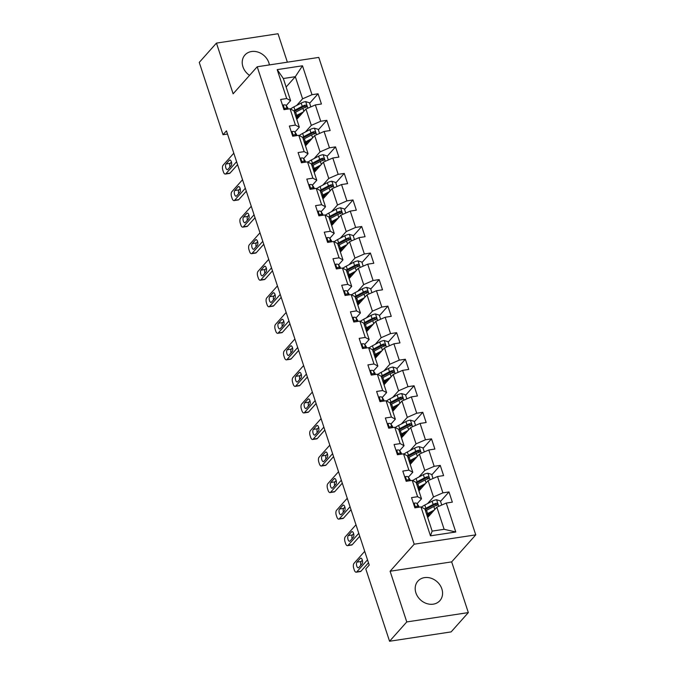 <?xml version="1.0" encoding="UTF-8"?>
<svg xmlns="http://www.w3.org/2000/svg" width="675" height="675" viewBox="0 0 675 675"><rect width="100%" height="100%" fill="white"/><g stroke="black" fill="none" stroke-linecap="round" stroke-linejoin="round"><path stroke-width="1.01" d="M269.409 64.918A14.707 12.293 41.7 0 0 268.886 62.826A14.707 12.293 41.7 0 0 258.061 52.127A14.707 12.293 41.7 0 0 244.924 55.013A14.707 12.293 41.7 0 0 242.933 66.766A14.707 12.293 41.7 0 0 249.531 75.381M415.901 592.861A14.707 12.293 41.7 0 0 426.727 603.568A14.707 12.293 41.7 0 0 439.864 600.683A14.707 12.293 41.7 0 0 441.863 588.921A14.707 12.293 41.7 0 0 431.038 578.222A14.707 12.293 41.7 0 0 417.901 581.108A14.707 12.293 41.7 0 0 415.901 592.861M287.373 62.193L278.024 33.75L216.456 43.099L199.252 62.404L223.02 134.722L227.509 134.038M475.748 534.862L318.777 57.417L257.209 66.766L414.188 544.202L475.748 534.862L451.668 561.887L390.099 571.236L406.772 621.937L468.332 612.596L451.668 561.887M468.332 612.596L451.128 631.901L389.559 641.25L406.772 621.937M286.124 87.008L295.312 76.697L283.34 78.511L290.604 100.634L286.706 98.55L280.631 99.478L283.989 109.688L290.064 108.759L295.431 125.094L289.356 126.023L292.714 136.232L298.789 135.304L304.155 151.639L298.088 152.558L301.438 162.768L307.513 161.848L312.888 178.183L306.813 179.103L310.171 189.312L316.246 188.393L321.612 204.727L315.537 205.647L318.895 215.857L324.97 214.937L330.337 231.272L324.27 232.192L327.62 242.401L333.695 241.481L339.069 257.816L332.994 258.736L336.352 268.945L342.419 268.026L347.794 284.352L341.719 285.28L345.077 295.49L351.152 294.562L356.518 310.897L350.443 311.825L353.801 322.026L359.876 321.106L365.251 337.441L359.176 338.361L362.534 348.57L368.601 347.65L373.975 363.985L367.9 364.905L371.258 375.114L377.333 374.195L382.7 390.53L376.625 391.449L379.983 401.659L386.058 400.739L391.433 417.074L385.358 417.994L388.707 428.203L394.782 427.283L400.157 443.618L394.082 444.538L397.44 454.748L403.515 453.828L408.881 470.154L402.806 471.083L406.164 481.292L412.239 480.364L417.606 496.699L411.539 497.627L414.889 507.828L420.964 506.908L430.473 535.832L455.768 531.993L444.125 529.293L436.852 507.17L427.663 517.48M286.706 98.55L277.197 69.626L302.484 65.787L311.993 94.711L318.068 93.791L309.639 103.25M455.768 531.993L446.259 503.069L452.334 502.149L448.976 491.94L442.901 492.86L437.535 476.525L443.602 475.605L440.252 465.396L434.177 466.315L428.802 449.98L434.877 449.061L431.519 438.851L425.444 439.779L420.078 423.444L426.153 422.516L422.795 412.307L416.72 413.235L411.353 396.9L417.42 395.98L414.07 385.771L407.995 386.691L402.621 370.356L408.696 369.436L405.337 359.227L399.271 360.146L393.896 343.811L399.971 342.892L396.613 332.682L390.538 333.602L385.172 317.267L391.247 316.347L387.889 306.138L381.814 307.058L376.439 290.723L382.514 289.803L379.156 279.593L373.089 280.513L367.715 264.178L373.79 263.258L370.432 253.049L364.357 253.977L358.99 237.642L365.065 236.714L361.707 226.505L355.632 227.433L350.266 211.098L356.332 210.178L352.983 199.969L346.908 200.888L341.533 184.553L347.608 183.634L344.25 173.424L338.175 174.344L332.809 158.009L338.884 157.089L335.526 146.88L329.451 147.8L324.084 131.465L330.151 130.545L326.801 120.336L320.726 121.255L315.352 104.92L321.427 104.001L318.068 93.791M389.559 641.25L365.791 568.941L369.225 565.076L226.462 130.857L223.02 134.722M290.064 108.759L293.962 110.843L299.337 127.178L294.941 132.106M296.755 119.332L305.944 109.021L311.318 125.356L305.412 131.979M299.337 127.178L295.431 125.094M315.352 104.92L305.944 109.021M320.726 121.255L311.318 125.356M298.789 135.304L302.695 137.388L308.062 153.723L303.674 158.642M305.488 145.876L314.668 135.565L320.043 151.9L314.137 158.524M308.062 153.723L304.155 151.639M324.084 131.465L314.668 135.565M329.451 147.8L320.043 151.9M307.513 161.848L311.42 163.932L316.786 180.259L312.398 185.186M314.212 172.42L323.401 162.11L328.767 178.445L322.869 185.068M316.786 180.259L312.888 178.183M332.809 158.009L323.401 162.11M338.175 174.344L328.767 178.445M316.246 188.393L320.144 190.468L325.519 206.803L321.123 211.731M322.937 198.965L332.125 188.654L337.5 204.989L331.594 211.613M325.519 206.803L321.612 204.727M341.533 184.553L332.125 188.654M346.908 200.888L337.5 204.989M324.97 214.937L328.868 217.012L334.243 233.347L329.856 238.275M331.661 225.509L340.85 215.198L346.224 231.533L340.318 238.157M334.243 233.347L330.337 231.272M350.266 211.098L340.85 215.198M355.632 227.433L346.224 231.533M333.695 241.481L337.601 243.557L342.968 259.892L338.58 264.819M340.394 252.053L349.582 241.743L354.949 258.069L349.051 264.701M342.968 259.892L339.069 257.816M358.99 237.642L349.582 241.743M364.357 253.977L354.949 258.069M342.419 268.026L346.326 270.101L351.7 286.436L347.304 291.364M349.118 278.598L358.307 268.279L363.673 284.614L357.775 291.237M351.7 286.436L347.794 284.352M367.715 264.178L358.307 268.279M373.089 280.513L363.673 284.614M351.152 294.562L355.05 296.646L360.425 312.981L356.037 317.908M357.843 305.134L367.031 294.823L372.406 311.158L366.5 317.782M360.425 312.981L356.518 310.897M376.439 290.723L367.031 294.823M381.814 307.058L372.406 311.158M359.876 321.106L363.783 323.19L369.149 339.525L364.762 344.444M366.576 331.678L375.764 321.368L381.13 337.702L375.233 344.326M369.149 339.525L365.251 337.441M385.172 317.267L375.764 321.368M390.538 333.602L381.13 337.702M368.601 347.65L372.507 349.734L377.873 366.061L373.486 370.988M375.3 358.223L384.488 347.912L389.855 364.247L383.957 370.87M377.873 366.061L373.975 363.985M393.896 343.811L384.488 347.912M399.271 360.146L389.855 364.247M377.333 374.195L381.232 376.27L386.606 392.605L382.219 397.533M384.024 384.767L393.213 374.456L398.587 390.791L392.681 397.415M386.606 392.605L382.7 390.53M402.621 370.356L393.213 374.456M407.995 386.691L398.587 390.791M386.058 400.739L389.964 402.815L395.331 419.15L390.943 424.077M392.757 411.311L401.946 401.001L407.312 417.336L401.406 423.959M395.331 419.15L391.433 417.074M411.353 396.9L401.946 401.001M416.72 413.235L407.312 417.336M394.782 427.283L398.689 429.359L404.055 445.694L399.668 450.622M401.482 437.856L410.67 427.545L416.036 443.872L410.138 450.503M404.055 445.694L400.157 443.618M420.078 423.444L410.67 427.545M425.444 439.779L416.036 443.872M403.515 453.828L407.413 455.903L412.788 472.238L408.392 477.166M410.206 464.4L419.394 454.081L424.769 470.416L418.863 477.039M412.788 472.238L408.881 470.154M428.802 449.98L419.394 454.081M434.177 466.315L424.769 470.416M412.239 480.364L416.146 482.448L421.512 498.783L417.125 503.71M418.93 490.936L428.119 480.625L433.493 496.96L427.587 503.584M421.512 498.783L417.606 496.699M437.535 476.525L428.119 480.625M442.901 492.86L433.493 496.96M420.964 506.908L424.87 508.992L432.143 531.107L430.473 535.832M446.259 503.069L436.852 507.17M216.456 43.099L233.128 93.8L257.209 66.766M390.099 571.236L414.188 544.202M432.143 531.107L444.125 529.293M290.604 100.634L286.217 105.562M296.688 105.435L302.586 98.812L295.312 76.697L302.484 65.787M283.34 78.511L277.197 69.626M311.993 94.711L302.586 98.812M448.976 491.94L440.547 501.398M440.252 465.396L431.823 474.854M431.519 438.851L423.09 448.318M422.795 412.307L414.366 421.774M414.07 385.771L405.641 395.229M405.337 359.227L396.908 368.685M396.613 332.682L388.184 342.141M387.889 306.138L379.46 315.596M379.156 279.593L370.727 289.052M370.432 253.049L362.002 262.516M361.707 226.505L353.278 235.972M352.983 199.969L344.545 209.427M344.25 173.424L335.821 182.883M335.526 146.88L327.097 156.338M326.801 120.336L318.372 129.794M367.512 559.845L356.788 571.877A3.772 1.704 -98.6 0 1 356.24 572.197A3.772 1.704 -98.6 0 1 354.291 570.021L353.734 568.316A3.772 1.704 -98.6 0 1 353.995 563.372L364.711 551.34M356.24 572.197L360.399 571.573A3.772 1.704 81.4 0 0 360.948 571.244L368.483 562.798M413.53 503.677L414.214 503.137A4.995 1.561 -18.2 0 1 416.99 503.508L418.643 505.988A14.428 4.506 -18.2 0 1 418.812 506.343L419.091 507.195M358.762 567.565A3.021 1.358 81.4 0 1 358.324 567.827A3.021 1.358 81.4 0 1 356.628 565.574A3.021 1.358 81.4 0 1 356.974 562.123L360.273 558.411A3.021 1.358 81.4 0 1 360.72 558.149A3.021 1.358 81.4 0 1 362.416 560.402A3.021 1.358 81.4 0 1 362.07 563.853L358.762 567.565M418.424 507.296L418.053 506.739A4.995 1.561 161.8 0 0 416.433 506.275L415.825 506.79L416.002 507.659M360.855 565.211A3.021 1.358 81.4 0 1 361.133 561.49L362.34 560.132M441.745 505.035L440.395 500.943L436.506 499.745A4.995 1.561 161.8 0 0 432.084 501.221L424.811 505.052A14.428 4.506 161.8 0 0 421.436 507.161M434.303 510.03L427.604 513.557A14.428 4.506 161.8 0 0 426.558 514.139M432.667 511.861L428.92 513.835A11.973 3.746 161.8 0 0 426.862 515.059L429.578 514.991A6.885 2.152 -18.2 0 1 429.882 514.991M425.495 510.907A14.428 4.506 -18.2 0 1 426.541 510.325L433.814 506.495A4.995 1.561 -18.2 0 1 436.911 505.305C438.083 504.309 437.856 503.626 436.236 503.263A4.995 1.561 161.8 0 0 433.148 504.453L425.874 508.283A14.428 4.506 161.8 0 0 424.735 508.916M425.132 509.785A11.973 3.746 -18.2 0 1 427.191 508.562L434.464 504.731A2.548 0.793 -18.2 0 1 435.248 504.377L436.615 504.782M428.903 516.088A4.43 1.384 161.8 0 0 428.136 516.046L427.199 516.071M428.009 517.092L427.537 517.101M436.911 505.305L437.476 504.976M358.779 533.301L348.064 545.333A3.772 1.704 -98.6 0 1 347.507 545.662A3.772 1.704 -98.6 0 1 345.566 543.476L345.009 541.772A3.772 1.704 -98.6 0 1 345.262 536.827L355.987 524.796M347.507 545.662L351.667 545.029A3.772 1.704 81.4 0 0 352.223 544.7L359.75 536.254M404.798 477.132L405.481 476.592A4.995 1.561 -18.2 0 1 408.265 476.963L409.911 479.444A14.428 4.506 -18.2 0 1 410.088 479.798L410.366 480.651M350.038 541.021A3.021 1.358 81.4 0 1 349.591 541.283A3.021 1.358 81.4 0 1 347.895 539.03A3.021 1.358 81.4 0 1 348.249 535.579L351.548 531.866A3.021 1.358 81.4 0 1 351.996 531.605A3.021 1.358 81.4 0 1 353.692 533.858A3.021 1.358 81.4 0 1 353.337 537.317L350.038 541.021M409.7 480.752L409.328 480.203A4.995 1.561 161.8 0 0 407.708 479.731L407.093 480.246L407.278 481.123M352.131 538.675A3.021 1.358 81.4 0 1 352.409 534.946L353.616 533.587M350.055 506.756L339.339 518.788A3.772 1.704 -98.6 0 1 338.782 519.117A3.772 1.704 -98.6 0 1 336.842 516.932L336.277 515.227A3.772 1.704 -98.6 0 1 336.538 510.283L347.262 498.251M338.782 519.117L342.942 518.484A3.772 1.704 81.4 0 0 343.499 518.155L351.025 509.709M396.073 450.596L396.757 450.048A4.995 1.561 -18.2 0 1 399.541 450.428L401.186 452.9A14.428 4.506 -18.2 0 1 401.355 453.254L401.642 454.106M341.305 514.477A3.021 1.358 81.4 0 1 340.867 514.738A3.021 1.358 81.4 0 1 339.171 512.485A3.021 1.358 81.4 0 1 339.517 509.034L342.824 505.322A3.021 1.358 81.4 0 1 343.263 505.069A3.021 1.358 81.4 0 1 344.959 507.313A3.021 1.358 81.4 0 1 344.613 510.773L341.305 514.477M400.967 454.208L400.604 453.659A4.995 1.561 161.8 0 0 398.984 453.187L398.368 453.71L398.554 454.579M343.406 512.131A3.021 1.358 81.4 0 1 343.676 508.402L344.891 507.043M433.013 478.499L431.671 474.398L427.781 473.209A4.995 1.561 161.8 0 0 423.352 474.677L416.078 478.507A14.428 4.506 161.8 0 0 412.712 480.617M425.571 483.486L418.88 487.013A14.428 4.506 161.8 0 0 417.833 487.595M423.942 485.317L420.196 487.291A11.973 3.746 161.8 0 0 418.137 488.514L420.846 488.447A6.885 2.152 -18.2 0 1 421.158 488.447M416.77 484.363A14.428 4.506 -18.2 0 1 417.817 483.781L425.09 479.95A4.995 1.561 -18.2 0 1 428.186 478.761C429.351 477.765 429.131 477.082 427.511 476.719A4.995 1.561 161.8 0 0 424.415 477.908L417.142 481.739A14.428 4.506 161.8 0 0 416.002 482.372M416.399 483.241A11.973 3.746 -18.2 0 1 418.466 482.017L425.739 478.187A2.548 0.793 -18.2 0 1 426.524 477.833L427.891 478.237M420.179 489.544A4.43 1.384 161.8 0 0 419.403 489.502L418.466 489.527M419.285 490.548L418.812 490.556M428.186 478.761L428.752 478.432M424.288 451.955L422.938 447.854L419.057 446.664A4.995 1.561 161.8 0 0 414.627 448.132L407.354 451.963A14.428 4.506 161.8 0 0 403.979 454.072M416.846 456.941L410.155 460.477A14.428 4.506 161.8 0 0 409.109 461.05M415.218 458.772L411.472 460.747A11.973 3.746 161.8 0 0 409.413 461.97L412.121 461.903A6.885 2.152 -18.2 0 1 412.433 461.903M408.046 457.819A14.428 4.506 -18.2 0 1 409.092 457.237L416.365 453.406A4.995 1.561 -18.2 0 1 419.453 452.225C420.626 451.221 420.407 450.537 418.787 450.183A4.995 1.561 161.8 0 0 415.69 451.364L408.417 455.195A14.428 4.506 161.8 0 0 407.278 455.827M407.675 456.697A11.973 3.746 -18.2 0 1 409.733 455.473L417.007 451.642A2.548 0.793 -18.2 0 1 417.791 451.288L419.167 451.693M411.446 462.999A4.43 1.384 161.8 0 0 410.678 462.957L409.742 462.983M410.56 464.003L410.079 464.012M419.453 452.225L420.019 451.887M341.331 480.212L330.607 492.244A3.772 1.704 -98.6 0 1 330.058 492.573A3.772 1.704 -98.6 0 1 328.109 490.388L327.552 488.683A3.772 1.704 -98.6 0 1 327.814 483.739L338.529 471.707M330.058 492.573L334.218 491.94A3.772 1.704 81.4 0 0 334.766 491.611L342.301 483.165M387.349 424.052L388.032 423.503A4.995 1.561 -18.2 0 1 390.808 423.883L392.462 426.355A14.428 4.506 -18.2 0 1 392.631 426.71L392.909 427.562M332.581 487.932A3.021 1.358 81.4 0 1 332.142 488.194A3.021 1.358 81.4 0 1 330.446 485.941A3.021 1.358 81.4 0 1 330.792 482.49L334.1 478.786A3.021 1.358 81.4 0 1 334.538 478.524A3.021 1.358 81.4 0 1 336.234 480.777A3.021 1.358 81.4 0 1 335.888 484.228L332.581 487.932M392.243 427.663L391.871 427.115A4.995 1.561 161.8 0 0 390.26 426.642L389.644 427.165L389.821 428.034M334.673 485.587A3.021 1.358 81.4 0 1 334.952 481.857L336.167 480.499M332.598 453.676L321.882 465.699A3.772 1.704 -98.6 0 1 321.325 466.028A3.772 1.704 -98.6 0 1 319.385 463.843L318.828 462.147A3.772 1.704 -98.6 0 1 319.081 457.194L329.805 445.163M321.325 466.028L325.485 465.396A3.772 1.704 81.4 0 0 326.042 465.075L333.568 456.621M378.616 397.507L379.299 396.959A4.995 1.561 -18.2 0 1 382.084 397.339L383.729 399.819A14.428 4.506 -18.2 0 1 383.906 400.165L384.185 401.026M323.857 461.388A3.021 1.358 81.4 0 1 323.409 461.649A3.021 1.358 81.4 0 1 321.722 459.405A3.021 1.358 81.4 0 1 322.068 455.946L325.367 452.242A3.021 1.358 81.4 0 1 325.814 451.98A3.021 1.358 81.4 0 1 327.51 454.233A3.021 1.358 81.4 0 1 327.156 457.684L323.857 461.388M383.518 401.127L383.147 400.57A4.995 1.561 161.8 0 0 381.527 400.098L380.919 400.621L381.097 401.49M325.949 459.042A3.021 1.358 81.4 0 1 326.227 455.313L327.434 453.954M323.873 427.132L313.158 439.163A3.772 1.704 -98.6 0 1 312.601 439.484A3.772 1.704 -98.6 0 1 310.66 437.299L310.103 435.603A3.772 1.704 -98.6 0 1 310.357 430.65L321.081 418.618M312.601 439.484L316.761 438.851A3.772 1.704 81.4 0 0 317.317 438.531L324.844 430.076M369.892 370.963L370.575 370.415A4.995 1.561 -18.2 0 1 373.359 370.794L375.005 373.275A14.428 4.506 -18.2 0 1 375.173 373.621L375.46 374.482M315.132 434.852A3.021 1.358 81.4 0 1 314.685 435.105A3.021 1.358 81.4 0 1 312.989 432.861A3.021 1.358 81.4 0 1 313.335 429.401L316.642 425.697A3.021 1.358 81.4 0 1 317.081 425.436A3.021 1.358 81.4 0 1 318.777 427.688A3.021 1.358 81.4 0 1 318.431 431.139L315.132 434.852M374.785 374.583L374.423 374.026A4.995 1.561 161.8 0 0 372.802 373.553L372.187 374.077L372.372 374.946M317.225 432.498A3.021 1.358 81.4 0 1 317.495 428.768L318.71 427.41M415.564 425.41L414.214 421.318L410.324 420.12A4.995 1.561 161.8 0 0 405.903 421.588L398.63 425.419A14.428 4.506 161.8 0 0 395.255 427.528M408.122 430.405L401.423 433.932A14.428 4.506 161.8 0 0 400.376 434.506M406.485 432.236L402.747 434.211A11.973 3.746 161.8 0 0 400.68 435.426L403.397 435.358A6.885 2.152 -18.2 0 1 403.701 435.358M399.313 431.274A14.428 4.506 -18.2 0 1 400.359 430.701L407.632 426.862A4.995 1.561 -18.2 0 1 410.729 425.68C411.902 424.676 411.674 423.993 410.054 423.638A4.995 1.561 161.8 0 0 406.966 424.82L399.693 428.659A14.428 4.506 161.8 0 0 398.554 429.283M398.95 430.152A11.973 3.746 -18.2 0 1 401.009 428.929L408.282 425.098A2.548 0.793 -18.2 0 1 409.067 424.744L410.434 425.149M402.722 436.455A4.43 1.384 161.8 0 0 401.954 436.413L401.017 436.438M401.827 437.459L401.355 437.468M410.729 425.68L411.294 425.343M406.831 398.866L405.489 394.774L401.6 393.576A4.995 1.561 161.8 0 0 397.17 395.044L389.905 398.883A14.428 4.506 161.8 0 0 386.53 400.992M399.389 403.861L392.698 407.388A14.428 4.506 161.8 0 0 391.652 407.962M397.761 405.692L394.014 407.666A11.973 3.746 161.8 0 0 391.956 408.881L394.673 408.814A6.885 2.152 -18.2 0 1 394.976 408.814M390.589 404.73A14.428 4.506 -18.2 0 1 391.635 404.156L398.908 400.317A4.995 1.561 -18.2 0 1 402.005 399.136C403.169 398.132 402.95 397.457 401.33 397.094A4.995 1.561 161.8 0 0 398.233 398.275L390.96 402.114A14.428 4.506 161.8 0 0 389.821 402.747M390.226 403.608A11.973 3.746 -18.2 0 1 392.285 402.393L399.558 398.554A2.548 0.793 -18.2 0 1 400.343 398.208L401.709 398.613M393.998 409.919A4.43 1.384 161.8 0 0 393.23 409.868L392.285 409.894M393.103 410.915L392.631 410.932M402.005 399.136L402.57 398.798M398.107 372.322L396.765 368.229L392.875 367.031A4.995 1.561 161.8 0 0 388.446 368.499L381.173 372.338A14.428 4.506 161.8 0 0 377.806 374.448M390.665 377.317L383.974 380.843A14.428 4.506 161.8 0 0 382.927 381.417M389.036 379.148L385.29 381.122A11.973 3.746 161.8 0 0 383.231 382.345L385.94 382.278A6.885 2.152 -18.2 0 1 386.252 382.269M381.864 378.186A14.428 4.506 -18.2 0 1 382.911 377.612L390.184 373.781A4.995 1.561 -18.2 0 1 393.272 372.592C394.445 371.587 394.225 370.913 392.605 370.55A4.995 1.561 161.8 0 0 389.509 371.739L382.236 375.57A14.428 4.506 161.8 0 0 381.097 376.203M381.493 377.063A11.973 3.746 -18.2 0 1 383.552 375.848L390.825 372.009A2.548 0.793 -18.2 0 1 391.61 371.663L392.985 372.068M385.273 383.375A4.43 1.384 161.8 0 0 384.497 383.332L383.56 383.349M384.379 384.37L383.898 384.387M393.272 372.592L393.846 372.262M389.382 345.777L388.032 341.685L384.142 340.487A4.995 1.561 161.8 0 0 379.721 341.963L372.448 345.794A14.428 4.506 161.8 0 0 369.073 347.903M381.94 350.772L375.241 354.299A14.428 4.506 161.8 0 0 374.203 354.881M380.312 352.603L376.566 354.577A11.973 3.746 161.8 0 0 374.498 355.801L377.215 355.733A6.885 2.152 -18.2 0 1 377.519 355.725M373.14 351.641A14.428 4.506 -18.2 0 1 374.178 351.067L381.451 347.237A4.995 1.561 -18.2 0 1 384.548 346.047C385.72 345.052 385.493 344.368 383.873 344.005A4.995 1.561 161.8 0 0 380.784 345.195L373.511 349.026A14.428 4.506 161.8 0 0 372.372 349.658M372.769 350.527A11.973 3.746 -18.2 0 1 374.827 349.304L382.101 345.473A2.548 0.793 -18.2 0 1 382.885 345.119L384.252 345.524M376.54 356.83A4.43 1.384 161.8 0 0 375.773 356.788L374.836 356.813M375.654 357.826L375.173 357.843M384.548 346.047L385.113 345.718M380.649 319.233L379.308 315.141L375.418 313.942A4.995 1.561 161.8 0 0 370.997 315.419L363.724 319.25A14.428 4.506 161.8 0 0 360.349 321.359M373.216 324.228L366.517 327.755A14.428 4.506 161.8 0 0 365.47 328.337M371.579 326.059L367.833 328.033A11.973 3.746 161.8 0 0 365.774 329.257L368.491 329.189A6.885 2.152 -18.2 0 1 368.795 329.189M364.407 325.105A14.428 4.506 -18.2 0 1 365.453 324.523L372.727 320.692A4.995 1.561 -18.2 0 1 375.823 319.503C376.996 318.507 376.768 317.824 375.148 317.461A4.995 1.561 161.8 0 0 372.052 318.651L364.787 322.481A14.428 4.506 161.8 0 0 363.648 323.114M364.044 323.983A11.973 3.746 -18.2 0 1 366.103 322.76L373.376 318.929A2.548 0.793 -18.2 0 1 374.161 318.575L375.528 318.98M367.816 330.286A4.43 1.384 161.8 0 0 367.048 330.244L366.112 330.269M366.922 331.29L366.449 331.298M375.823 319.503L376.388 319.174M371.925 292.697L370.583 288.596L366.694 287.407A4.995 1.561 161.8 0 0 362.264 288.875L354.991 292.705A14.428 4.506 161.8 0 0 351.624 294.815M364.483 297.683L357.792 301.21A14.428 4.506 161.8 0 0 356.746 301.793M362.855 299.514L359.108 301.489A11.973 3.746 161.8 0 0 357.05 302.712L359.758 302.645A6.885 2.152 -18.2 0 1 360.07 302.645M355.683 298.561A14.428 4.506 -18.2 0 1 356.729 297.979L364.002 294.148A4.995 1.561 -18.2 0 1 367.09 292.958C368.263 291.963 368.044 291.279 366.424 290.917A4.995 1.561 161.8 0 0 363.327 292.106L356.054 295.937A14.428 4.506 161.8 0 0 354.915 296.57M355.312 297.439A11.973 3.746 -18.2 0 1 357.37 296.215L364.643 292.385A2.548 0.793 -18.2 0 1 365.437 292.03L366.803 292.435M359.092 303.742A4.43 1.384 161.8 0 0 358.315 303.699L357.379 303.725M358.197 304.746L357.716 304.754M367.09 292.958L367.664 292.629M363.201 266.152L361.851 262.052L357.969 260.862A4.995 1.561 161.8 0 0 353.54 262.33L346.267 266.161A14.428 4.506 161.8 0 0 342.892 268.27M355.759 271.139L349.059 274.674A14.428 4.506 161.8 0 0 348.022 275.248M354.13 272.97L350.384 274.944A11.973 3.746 161.8 0 0 348.325 276.168L351.034 276.1A6.885 2.152 -18.2 0 1 351.346 276.1M346.958 272.017A14.428 4.506 -18.2 0 1 348.005 271.434L355.269 267.604A4.995 1.561 -18.2 0 1 358.366 266.423C359.539 265.418 359.311 264.735 357.699 264.381A4.995 1.561 161.8 0 0 354.603 265.562L347.33 269.392A14.428 4.506 161.8 0 0 346.191 270.025M346.587 270.894A11.973 3.746 -18.2 0 1 348.646 269.671L355.919 265.84A2.548 0.793 -18.2 0 1 356.704 265.486L358.071 265.891M350.359 277.197A4.43 1.384 161.8 0 0 349.591 277.155L348.654 277.18M349.473 278.201L348.992 278.21M358.366 266.423L358.931 266.085M354.476 239.608L353.126 235.516L349.237 234.318A4.995 1.561 161.8 0 0 344.815 235.786L337.542 239.617A14.428 4.506 161.8 0 0 334.167 241.726M347.034 244.603L340.335 248.13A14.428 4.506 161.8 0 0 339.289 248.704M345.398 246.434L341.651 248.408A11.973 3.746 161.8 0 0 339.593 249.623L342.309 249.556A6.885 2.152 -18.2 0 1 342.613 249.556M338.226 245.472A14.428 4.506 -18.2 0 1 339.272 244.898L346.545 241.059A4.995 1.561 -18.2 0 1 349.642 239.878C350.814 238.874 350.587 238.191 348.967 237.836A4.995 1.561 161.8 0 0 345.878 239.017L338.605 242.857A14.428 4.506 161.8 0 0 337.466 243.481M337.863 244.35A11.973 3.746 -18.2 0 1 339.922 243.127L347.195 239.296A2.548 0.793 -18.2 0 1 347.979 238.942L349.346 239.347M341.634 250.653A4.43 1.384 161.8 0 0 340.867 250.611L339.93 250.636M340.74 251.657L340.267 251.665M349.642 239.878L350.207 239.541M345.743 213.064L344.402 208.972L340.512 207.773A4.995 1.561 161.8 0 0 336.082 209.242L328.809 213.081A14.428 4.506 161.8 0 0 325.443 215.19M338.302 218.059L331.611 221.586A14.428 4.506 161.8 0 0 330.564 222.159M336.673 219.89L332.927 221.864A11.973 3.746 161.8 0 0 330.868 223.079L333.577 223.012A6.885 2.152 -18.2 0 1 333.889 223.012M329.501 218.928A14.428 4.506 -18.2 0 1 330.548 218.354L337.821 214.515A4.995 1.561 -18.2 0 1 340.917 213.334C342.082 212.33 341.862 211.655 340.242 211.292A4.995 1.561 161.8 0 0 337.146 212.473L329.873 216.312A14.428 4.506 161.8 0 0 328.733 216.945M329.13 217.806A11.973 3.746 -18.2 0 1 331.197 216.591L338.462 212.752A2.548 0.793 -18.2 0 1 339.255 212.406L340.622 212.811M332.91 224.117A4.43 1.384 161.8 0 0 332.134 224.066L331.197 224.092M332.016 225.113L331.543 225.129M340.917 213.334L341.483 212.996M337.019 186.519L335.669 182.427L331.788 181.229A4.995 1.561 161.8 0 0 327.358 182.697L320.085 186.536A14.428 4.506 161.8 0 0 316.71 188.646M329.577 191.514L322.886 195.041A14.428 4.506 161.8 0 0 321.84 195.615M327.949 193.345L324.202 195.32A11.973 3.746 161.8 0 0 322.144 196.543L324.852 196.476A6.885 2.152 -18.2 0 1 325.164 196.467M320.777 192.383A14.428 4.506 -18.2 0 1 321.823 191.81L329.096 187.979A4.995 1.561 -18.2 0 1 332.184 186.789C333.357 185.785 333.138 185.11 331.518 184.748A4.995 1.561 161.8 0 0 328.421 185.937L321.148 189.768A14.428 4.506 161.8 0 0 320.009 190.401M320.406 191.261A11.973 3.746 -18.2 0 1 322.464 190.046L329.738 186.207A2.548 0.793 -18.2 0 1 330.522 185.861L331.898 186.266M324.177 197.572A4.43 1.384 161.8 0 0 323.409 197.53L322.473 197.547M323.291 198.568L322.81 198.585M332.184 186.789L332.75 186.46M328.295 159.975L326.945 155.883L323.055 154.685A4.995 1.561 161.8 0 0 318.634 156.161L311.361 159.992A14.428 4.506 161.8 0 0 307.986 162.101M320.853 164.97L314.153 168.497A14.428 4.506 161.8 0 0 313.107 169.079M319.216 166.801L315.47 168.775A11.973 3.746 161.8 0 0 313.411 169.999L316.128 169.931A6.885 2.152 -18.2 0 1 316.432 169.923M312.044 165.839A14.428 4.506 -18.2 0 1 313.09 165.265L320.363 161.435A4.995 1.561 -18.2 0 1 323.46 160.245C324.633 159.249 324.405 158.566 322.785 158.203A4.995 1.561 161.8 0 0 319.697 159.393L312.424 163.223A14.428 4.506 161.8 0 0 311.285 163.856M311.681 164.725A11.973 3.746 -18.2 0 1 313.74 163.502L321.013 159.671A2.548 0.793 -18.2 0 1 321.798 159.317L323.165 159.722M315.453 171.028A4.43 1.384 161.8 0 0 314.685 170.986L313.748 171.011M314.558 172.024L314.086 172.041M323.46 160.245L324.025 159.916M319.562 133.431L318.22 129.338L314.331 128.14A4.995 1.561 161.8 0 0 309.901 129.617L302.628 133.447A14.428 4.506 161.8 0 0 299.261 135.557M312.12 138.426L305.429 141.953A14.428 4.506 161.8 0 0 304.383 142.535M310.492 140.257L306.745 142.231A11.973 3.746 161.8 0 0 304.687 143.454L307.395 143.387A6.885 2.152 -18.2 0 1 307.707 143.387M303.32 139.303A14.428 4.506 -18.2 0 1 304.366 138.721L311.639 134.89A4.995 1.561 -18.2 0 1 314.736 133.701C315.9 132.705 315.681 132.022 314.061 131.659A4.995 1.561 161.8 0 0 310.964 132.848L303.691 136.679A14.428 4.506 161.8 0 0 302.552 137.312M302.948 138.181A11.973 3.746 -18.2 0 1 305.016 136.957L312.289 133.127A2.548 0.793 -18.2 0 1 313.073 132.773L314.44 133.178M306.728 144.484A4.43 1.384 161.8 0 0 305.961 144.442L305.016 144.467M305.834 145.488L305.362 145.496M314.736 133.701L315.301 133.372M315.149 400.587L304.425 412.619A3.772 1.704 -98.6 0 1 303.877 412.94A3.772 1.704 -98.6 0 1 301.936 410.763L301.371 409.058A3.772 1.704 -98.6 0 1 301.632 404.106L312.348 392.082M303.877 412.94L308.036 412.315A3.772 1.704 81.4 0 0 308.585 411.986L316.119 403.532M361.167 344.419L361.851 343.87A4.995 1.561 -18.2 0 1 364.627 344.25L366.28 346.731A14.428 4.506 -18.2 0 1 366.449 347.085L366.727 347.937M306.399 408.308A3.021 1.358 81.4 0 1 305.961 408.569A3.021 1.358 81.4 0 1 304.265 406.316A3.021 1.358 81.4 0 1 304.611 402.857L307.918 399.153A3.021 1.358 81.4 0 1 308.357 398.891A3.021 1.358 81.4 0 1 310.053 401.144A3.021 1.358 81.4 0 1 309.707 404.595L306.399 408.308M366.061 348.038L365.69 347.482A4.995 1.561 161.8 0 0 364.078 347.009L363.462 347.532L363.639 348.401M308.492 405.953A3.021 1.358 81.4 0 1 308.77 402.233L309.985 400.874M306.416 374.043L295.701 386.075A3.772 1.704 -98.6 0 1 295.144 386.395A3.772 1.704 -98.6 0 1 293.203 384.218L292.646 382.514A3.772 1.704 -98.6 0 1 292.899 377.57L303.623 365.538M295.144 386.395L299.312 385.771A3.772 1.704 81.4 0 0 299.86 385.442L307.387 376.996M352.434 317.874L353.126 317.334A4.995 1.561 -18.2 0 1 355.902 317.706L357.548 320.186A14.428 4.506 -18.2 0 1 357.725 320.541L358.003 321.393M297.675 381.763A3.021 1.358 81.4 0 1 297.236 382.025A3.021 1.358 81.4 0 1 295.54 379.772A3.021 1.358 81.4 0 1 295.886 376.321L299.185 372.608A3.021 1.358 81.4 0 1 299.632 372.347A3.021 1.358 81.4 0 1 301.328 374.6A3.021 1.358 81.4 0 1 300.974 378.051L297.675 381.763M357.337 321.494L356.965 320.937A4.995 1.561 161.8 0 0 355.345 320.473L354.738 320.988L354.915 321.857M299.767 379.409A3.021 1.358 81.4 0 1 300.046 375.688L301.252 374.33M297.692 347.498L286.976 359.53A3.772 1.704 -98.6 0 1 286.419 359.859A3.772 1.704 -98.6 0 1 284.479 357.674L283.922 355.97A3.772 1.704 -98.6 0 1 284.175 351.025L294.899 338.993M286.419 359.859L290.579 359.227A3.772 1.704 81.4 0 0 291.136 358.898L298.662 350.452M343.71 291.33L344.393 290.79A4.995 1.561 -18.2 0 1 347.178 291.161L348.823 293.642A14.428 4.506 -18.2 0 1 349 293.996L349.279 294.848M288.951 355.219A3.021 1.358 81.4 0 1 288.503 355.48A3.021 1.358 81.4 0 1 286.808 353.227A3.021 1.358 81.4 0 1 287.153 349.777L290.461 346.064A3.021 1.358 81.4 0 1 290.9 345.802A3.021 1.358 81.4 0 1 292.596 348.055A3.021 1.358 81.4 0 1 292.25 351.515L288.951 355.219M348.604 294.95L348.241 294.401A4.995 1.561 161.8 0 0 346.621 293.929L346.005 294.443L346.191 295.321M291.043 352.873A3.021 1.358 81.4 0 1 291.322 349.144L292.528 347.785M288.968 320.954L278.243 332.986A3.772 1.704 -98.6 0 1 277.695 333.315A3.772 1.704 -98.6 0 1 275.754 331.13L275.189 329.425A3.772 1.704 -98.6 0 1 275.451 324.481L286.166 312.449M277.695 333.315L281.855 332.682A3.772 1.704 81.4 0 0 282.403 332.353L289.938 323.907M334.986 264.794L335.669 264.246A4.995 1.561 -18.2 0 1 338.445 264.625L340.099 267.098A14.428 4.506 -18.2 0 1 340.267 267.452L340.546 268.304M280.218 328.674A3.021 1.358 81.4 0 1 279.779 328.936A3.021 1.358 81.4 0 1 278.083 326.683A3.021 1.358 81.4 0 1 278.429 323.232L281.737 319.52A3.021 1.358 81.4 0 1 282.175 319.267A3.021 1.358 81.4 0 1 283.871 321.511A3.021 1.358 81.4 0 1 283.525 324.97L280.218 328.674M339.879 268.405L339.508 267.857A4.995 1.561 161.8 0 0 337.897 267.384L337.281 267.907L337.458 268.777M282.31 326.329A3.021 1.358 81.4 0 1 282.589 322.599L283.804 321.241M280.243 294.41L269.519 306.442A3.772 1.704 -98.6 0 1 268.971 306.771A3.772 1.704 -98.6 0 1 267.022 304.585L266.465 302.881A3.772 1.704 -98.6 0 1 266.726 297.937L277.442 285.905M268.971 306.771L273.13 306.138A3.772 1.704 81.4 0 0 273.679 305.817L281.205 297.363M326.261 238.25L326.945 237.701A4.995 1.561 -18.2 0 1 329.721 238.081L331.374 240.553A14.428 4.506 -18.2 0 1 331.543 240.907L331.822 241.76M271.493 302.13A3.021 1.358 81.4 0 1 271.055 302.392A3.021 1.358 81.4 0 1 269.359 300.139A3.021 1.358 81.4 0 1 269.705 296.688L273.004 292.984A3.021 1.358 81.4 0 1 273.451 292.722A3.021 1.358 81.4 0 1 275.147 294.975A3.021 1.358 81.4 0 1 274.801 298.426L271.493 302.13M331.155 241.861L330.784 241.312A4.995 1.561 161.8 0 0 329.164 240.84L328.556 241.363L328.733 242.232M273.586 299.784A3.021 1.358 81.4 0 1 273.864 296.055L275.071 294.697M271.51 267.874L260.795 279.897A3.772 1.704 -98.6 0 1 260.238 280.226A3.772 1.704 -98.6 0 1 258.297 278.041L257.74 276.345A3.772 1.704 -98.6 0 1 257.993 271.392L268.718 259.36M260.238 280.226L264.398 279.593A3.772 1.704 81.4 0 0 264.954 279.273L272.481 270.818M317.528 211.705L318.212 211.157A4.995 1.561 -18.2 0 1 320.996 211.537L322.642 214.017A14.428 4.506 -18.2 0 1 322.819 214.363L323.097 215.224M262.769 275.586A3.021 1.358 81.4 0 1 262.322 275.847A3.021 1.358 81.4 0 1 260.626 273.603A3.021 1.358 81.4 0 1 260.98 270.143L264.279 266.439A3.021 1.358 81.4 0 1 264.727 266.178A3.021 1.358 81.4 0 1 266.414 268.431A3.021 1.358 81.4 0 1 266.068 271.882L262.769 275.586M322.422 215.325L322.059 214.768A4.995 1.561 161.8 0 0 320.439 214.296L319.823 214.819L320.009 215.688M264.862 273.24A3.021 1.358 81.4 0 1 265.14 269.511L266.347 268.152M262.786 241.329L252.062 253.361A3.772 1.704 -98.6 0 1 251.513 253.682A3.772 1.704 -98.6 0 1 249.573 251.497L249.007 249.801A3.772 1.704 -98.6 0 1 249.269 244.848L259.985 232.816M251.513 253.682L255.673 253.049A3.772 1.704 81.4 0 0 256.23 252.728L263.756 244.274M308.804 185.161L309.488 184.613A4.995 1.561 -18.2 0 1 312.272 184.992L313.917 187.473A14.428 4.506 -18.2 0 1 314.086 187.819L314.373 188.679M254.036 249.05A3.021 1.358 81.4 0 1 253.597 249.303A3.021 1.358 81.4 0 1 251.902 247.058A3.021 1.358 81.4 0 1 252.247 243.599L255.555 239.895A3.021 1.358 81.4 0 1 255.994 239.633A3.021 1.358 81.4 0 1 257.69 241.886A3.021 1.358 81.4 0 1 257.344 245.337L254.036 249.05M313.698 188.781L313.335 188.224A4.995 1.561 161.8 0 0 311.715 187.751L311.099 188.274L311.285 189.143M256.137 246.696A3.021 1.358 81.4 0 1 256.407 242.966L257.622 241.608M254.062 214.785L243.337 226.817A3.772 1.704 -98.6 0 1 242.789 227.137A3.772 1.704 -98.6 0 1 240.84 224.961L240.283 223.256A3.772 1.704 -98.6 0 1 240.545 218.303L251.26 206.28M242.789 227.137L246.949 226.513A3.772 1.704 81.4 0 0 247.497 226.184L255.032 217.73M300.08 158.617L300.763 158.068A4.995 1.561 -18.2 0 1 303.539 158.448L305.193 160.928A14.428 4.506 -18.2 0 1 305.362 161.283L305.64 162.135M245.312 222.505A3.021 1.358 81.4 0 1 244.873 222.767A3.021 1.358 81.4 0 1 243.177 220.514A3.021 1.358 81.4 0 1 243.523 217.055L246.822 213.351A3.021 1.358 81.4 0 1 247.269 213.089A3.021 1.358 81.4 0 1 248.965 215.342A3.021 1.358 81.4 0 1 248.619 218.793L245.312 222.505M304.973 162.236L304.602 161.679A4.995 1.561 161.8 0 0 302.991 161.207L302.375 161.73L302.552 162.599M247.404 220.151A3.021 1.358 81.4 0 1 247.683 216.43L248.889 215.072M245.329 188.241L234.613 200.273A3.772 1.704 -98.6 0 1 234.056 200.593A3.772 1.704 -98.6 0 1 232.116 198.416L231.559 196.712A3.772 1.704 -98.6 0 1 231.812 191.768L242.536 179.736M234.056 200.593L238.216 199.969A3.772 1.704 81.4 0 0 238.773 199.64L246.299 191.194M291.347 132.072L292.03 131.532A4.995 1.561 -18.2 0 1 294.815 131.903L296.46 134.384A14.428 4.506 -18.2 0 1 296.637 134.738L296.916 135.591M236.587 195.961A3.021 1.358 81.4 0 1 236.14 196.222A3.021 1.358 81.4 0 1 234.444 193.97A3.021 1.358 81.4 0 1 234.799 190.519L238.098 186.806A3.021 1.358 81.4 0 1 238.545 186.545A3.021 1.358 81.4 0 1 240.241 188.797A3.021 1.358 81.4 0 1 239.887 192.248L236.587 195.961M296.249 135.692L295.878 135.135A4.995 1.561 161.8 0 0 294.258 134.671L293.642 135.186L293.827 136.055M238.68 193.607A3.021 1.358 81.4 0 1 238.958 189.886L240.165 188.528M236.604 161.696L225.889 173.728A3.772 1.704 -98.6 0 1 225.332 174.057A3.772 1.704 -98.6 0 1 223.391 171.872L222.834 170.168A3.772 1.704 -98.6 0 1 223.087 165.223L233.812 153.191M225.332 174.057L229.492 173.424A3.772 1.704 81.4 0 0 230.048 173.095L237.575 164.649M282.623 105.528L283.306 104.988A4.995 1.561 -18.2 0 1 286.09 105.359L287.736 107.84A14.428 4.506 -18.2 0 1 287.904 108.194L288.191 109.046M227.863 169.417A3.021 1.358 81.4 0 1 227.416 169.678A3.021 1.358 81.4 0 1 225.72 167.425A3.021 1.358 81.4 0 1 226.066 163.974L229.373 160.262A3.021 1.358 81.4 0 1 229.812 160A3.021 1.358 81.4 0 1 231.508 162.253A3.021 1.358 81.4 0 1 231.162 165.713L227.863 169.417M287.516 109.148L287.153 108.599A4.995 1.561 161.8 0 0 285.533 108.127L284.918 108.641L285.103 109.519M229.956 167.071A3.021 1.358 81.4 0 1 230.226 163.342L231.441 161.983M310.837 106.895L309.488 102.794L305.606 101.604A4.995 1.561 161.8 0 0 301.177 103.072L293.903 106.903A14.428 4.506 161.8 0 0 290.537 109.012M303.396 111.881L296.705 115.408A14.428 4.506 161.8 0 0 295.658 115.99M301.767 113.712L298.021 115.687A11.973 3.746 161.8 0 0 295.962 116.91L298.671 116.842A6.885 2.152 -18.2 0 1 298.983 116.842M294.595 112.759A14.428 4.506 -18.2 0 1 295.642 112.177L302.915 108.346A4.995 1.561 -18.2 0 1 306.003 107.156C307.176 106.161 306.956 105.477 305.336 105.114A4.995 1.561 161.8 0 0 302.24 106.304L294.967 110.135A14.428 4.506 161.8 0 0 293.827 110.767M294.224 111.637A11.973 3.746 -18.2 0 1 296.283 110.413L303.556 106.582A2.548 0.793 -18.2 0 1 304.341 106.228L305.716 106.633M297.996 117.939A4.43 1.384 161.8 0 0 297.228 117.897L296.291 117.922M297.11 118.943L296.629 118.952M306.003 107.156L306.568 106.827M360.948 571.244L356.788 571.877M414.138 503.187L415.631 507.718M418.643 505.988L419.04 507.203M416.99 503.508L418.053 506.739M356.974 562.123L361.133 561.49M360.273 558.411L361.218 558.267M415.8 506.993L416.433 506.275M438.758 506.334L436.607 499.778M425.874 508.283L424.811 505.052M429.157 513.717L429.578 514.991M427.604 513.557L426.541 510.325M433.148 504.453L432.084 501.221M434.793 509.473L433.814 506.495M435.248 504.377L436.236 503.263M352.223 544.7L348.064 545.333M405.413 476.643L406.907 481.174M409.911 479.444L410.316 480.659M408.265 476.963L409.328 480.203M348.249 535.579L352.409 534.946M351.548 531.866L352.493 531.723M407.067 480.448L407.708 479.731M343.499 518.155L339.339 518.788M396.689 450.098L398.174 454.629M401.186 452.9L401.583 454.115M399.541 450.428L400.604 453.659M339.517 509.034L343.676 508.402M342.824 505.322L343.761 505.187M398.343 453.904L398.984 453.187M430.034 479.79L427.882 473.234M417.142 481.739L416.078 478.507M420.432 487.173L420.846 488.447M418.88 487.013L417.817 483.781M424.415 477.908L423.352 474.677M426.068 482.929L425.09 479.95M426.524 477.833L427.511 476.719M421.31 453.254L419.15 446.69M408.417 455.195L407.354 451.963M411.699 460.628L412.121 461.903M410.155 460.477L409.092 457.237M415.69 451.364L414.627 448.132M417.344 456.393L416.365 453.406M417.791 451.288L418.787 450.183M334.766 491.611L330.607 492.244M387.965 423.562L389.45 428.093M392.462 426.355L392.858 427.57M390.808 423.883L391.871 427.115M330.792 482.49L334.952 481.857M334.1 478.786L335.036 478.642M389.618 427.359L390.26 426.642M326.042 465.075L321.882 465.699M379.232 397.018L380.725 401.549M383.729 399.819L384.134 401.026M382.084 397.339L383.147 400.57M322.068 455.946L326.227 455.313M325.367 452.242L326.312 452.098M380.894 400.815L381.527 400.098M317.317 438.531L313.158 439.163M370.507 370.474L372.001 375.005M375.005 373.275L375.401 374.49M373.359 370.794L374.423 374.026M313.335 429.401L317.495 428.768M316.642 425.697L317.587 425.554M372.161 374.271L372.802 373.553M412.585 426.71L410.425 420.145M399.693 428.659L398.63 425.419M402.975 434.084L403.397 435.358M401.423 433.932L400.359 430.701M406.966 424.82L405.903 421.588M408.611 429.848L407.632 426.862M409.067 424.744L410.054 423.638M403.852 400.165L401.701 393.609M390.96 402.114L389.905 398.883M394.251 407.54L394.673 408.814M392.698 407.388L391.635 404.156M398.233 398.275L397.17 395.044M399.887 403.304L398.908 400.317M400.343 398.208L401.33 397.094M395.128 373.621L392.968 367.065M382.236 375.57L381.173 372.338M385.518 380.995L385.94 382.278M383.974 380.843L382.911 377.612M389.509 371.739L388.446 368.499M391.163 376.76L390.184 373.781M391.61 371.663L392.605 370.55M386.404 347.077L384.244 340.521M373.511 349.026L372.448 345.794M376.793 354.451L377.215 355.733M375.241 354.299L374.178 351.067M380.784 345.195L379.721 341.963M382.438 350.215L381.451 347.237M382.885 345.119L383.873 344.005M377.671 320.532L375.519 313.976M364.787 322.481L363.724 319.25M368.069 327.915L368.491 329.189M366.517 327.755L365.453 324.523M372.052 318.651L370.997 315.419M373.705 323.671L372.727 320.692M374.161 318.575L375.148 317.461M368.947 293.988L366.787 287.432M356.054 295.937L354.991 292.705M359.345 301.371L359.758 302.645M357.792 301.21L356.729 297.979M363.327 292.106L362.264 288.875M364.981 297.127L364.002 294.148M365.437 292.03L366.424 290.917M360.222 267.452L358.062 260.887M347.33 269.392L346.267 266.161M350.612 274.826L351.034 276.1M349.059 274.674L348.005 271.434M354.603 265.562L353.54 262.33M356.257 270.591L355.269 267.604M356.704 265.486L357.699 264.381M351.489 240.907L349.338 234.343M338.605 242.857L337.542 239.617M341.887 248.282L342.309 249.556M340.335 248.13L339.272 244.898M345.878 239.017L344.815 235.786M347.524 244.046L346.545 241.059M347.979 238.942L348.967 237.836M342.765 214.363L340.613 207.807M329.873 216.312L328.809 213.081M333.163 221.738L333.577 223.012M331.611 221.586L330.548 218.354M337.146 212.473L336.082 209.242M338.799 217.502L337.821 214.515M339.255 212.406L340.242 211.292M334.041 187.819L331.881 181.263M321.148 189.768L320.085 186.536M324.43 195.193L324.852 196.476M322.886 195.041L321.823 191.81M328.421 185.937L327.358 182.697M330.075 190.957L329.096 187.979M330.522 185.861L331.518 184.748M325.308 161.274L323.156 154.718M312.424 163.223L311.361 159.992M315.706 168.649L316.128 169.931M314.153 168.497L313.09 165.265M319.697 159.393L318.634 156.161M321.342 164.413L320.363 161.435M321.798 159.317L322.785 158.203M316.583 134.73L314.432 128.174M303.691 136.679L302.628 133.447M306.982 142.113L307.395 143.387M305.429 141.953L304.366 138.721M310.964 132.848L309.901 129.617M312.618 137.869L311.639 134.89M313.073 132.773L314.061 131.659M308.585 411.986L304.425 412.619M361.783 343.929L363.268 348.46M366.28 346.731L366.677 347.946M364.627 344.25L365.69 347.482M304.611 402.857L308.77 402.233M307.918 399.153L308.855 399.009M363.437 347.726L364.078 347.009M299.86 385.442L295.701 386.075M353.05 317.385L354.544 321.916M357.548 320.186L357.952 321.401M355.902 317.706L356.965 320.937M295.886 376.321L300.046 375.688M299.185 372.608L300.13 372.465M354.712 321.19L355.345 320.473M291.136 358.898L286.976 359.53M344.326 290.841L345.819 295.372M348.823 293.642L349.22 294.857M347.178 291.161L348.241 294.401M287.153 349.777L291.322 349.144M290.461 346.064L291.406 345.921M345.98 294.646L346.621 293.929M282.403 332.353L278.243 332.986M335.602 264.296L337.087 268.827M340.099 267.098L340.495 268.312M338.445 264.625L339.508 267.857M278.429 323.232L282.589 322.599M281.737 319.52L282.673 319.385M337.255 268.102L337.897 267.384M273.679 305.817L269.519 306.442M326.869 237.76L328.362 242.291M331.374 240.553L331.771 241.768M329.721 238.081L330.784 241.312M269.705 296.688L273.864 296.055M273.004 292.984L273.949 292.84M328.531 241.557L329.164 240.84M264.954 279.273L260.795 279.897M318.144 211.216L319.638 215.747M322.642 214.017L323.047 215.224M320.996 211.537L322.059 214.768M260.98 270.143L265.14 269.511M264.279 266.439L265.224 266.296M319.798 215.013L320.439 214.296M256.23 252.728L252.062 253.361M309.42 184.672L310.905 189.203M313.917 187.473L314.314 188.688M312.272 184.992L313.335 188.224M252.247 243.599L256.407 242.966M255.555 239.895L256.492 239.752M311.074 188.468L311.715 187.751M247.497 226.184L243.337 226.817M300.696 158.127L302.181 162.658M305.193 160.928L305.589 162.143M303.539 158.448L304.602 161.679M243.523 217.055L247.683 216.43M246.822 213.351L247.767 213.207M302.349 161.924L302.991 161.207M238.773 199.64L234.613 200.273M291.963 131.583L293.456 136.114M296.46 134.384L296.865 135.599M294.815 131.903L295.878 135.135M234.799 190.519L238.958 189.886M238.098 186.806L239.043 186.663M293.617 135.388L294.258 134.671M230.048 173.095L225.889 173.728M283.238 105.038L284.723 109.569M287.736 107.84L288.132 109.055M286.09 105.359L287.153 108.599M226.066 163.974L230.226 163.342M229.373 160.262L230.318 160.118M284.892 108.844L285.533 108.127M307.859 108.186L305.699 101.63M294.967 110.135L293.903 106.903M298.249 115.568L298.671 116.842M296.705 115.408L295.642 112.177M302.24 106.304L301.177 103.072M303.893 111.324L302.915 108.346M304.341 106.228L305.336 105.114M431.283 513.422L431.047 512.713M422.55 486.877L422.322 486.169M413.826 460.333L413.598 459.633M405.101 433.789L404.865 433.088M396.377 407.244L396.141 406.544M387.644 380.708L387.416 380M378.92 354.164L378.683 353.455M370.195 327.62L369.959 326.911M361.462 301.075L361.235 300.367M352.738 274.531L352.51 273.831M344.014 247.987L343.777 247.286M335.281 221.442L335.053 220.742M326.557 194.906L326.329 194.197M317.832 168.362L317.596 167.653M309.099 141.818L308.872 141.109M300.375 115.273L300.147 114.564"/></g></svg>

